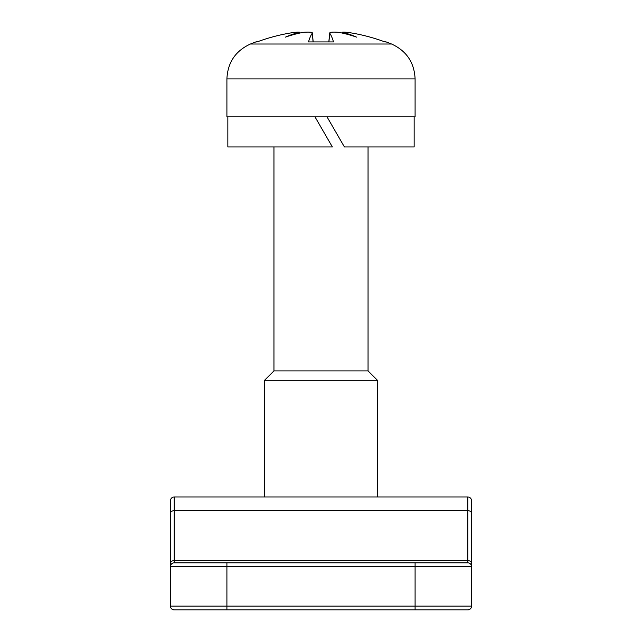 <?xml version="1.0" encoding="UTF-8"?>
<svg xmlns="http://www.w3.org/2000/svg" width="642" height="642" viewBox="0 0 642 642"><rect width="100%" height="100%" fill="white"/><g stroke="black" fill="none" stroke-linecap="round" stroke-linejoin="round"><path stroke-width="0.96" d="M471.549 543.453L471.549 566.613A3.764 3.764 0 0 0 467.785 562.849A3.764 3.764 0 0 1 471.549 566.613L471.549 500.752A3.764 3.764 0 0 0 467.785 496.988L467.785 562.849L174.215 562.849L174.215 496.988L467.785 496.988A3.764 3.764 0 0 1 471.549 500.752L471.549 540.267M415.093 609.9L467.785 609.9A3.764 3.764 0 0 0 471.549 606.136L471.549 566.613L415.093 566.613L415.093 609.9L174.215 609.9A3.764 3.764 0 0 1 170.451 606.136L170.451 543.453M174.215 562.849A3.764 3.764 0 0 0 170.451 566.613L415.093 566.613L415.093 562.849M174.215 496.988A3.764 3.764 0 0 0 170.451 500.752L170.451 566.613M170.451 540.267L170.451 500.752M377.456 496.988L377.456 380.313L368.051 370.899L273.949 370.899L264.544 380.313L377.456 380.313M291.821 32.758L289.438 33.151C295.408 32.164 298.859 31.883 299.75 32.309L299.75 32.301A186.156 119.043 -103.1 0 0 285.473 37.116A186.156 139.41 105.2 0 1 303.497 32.309C309.484 31.883 312.413 32.164 312.301 33.151A187.809 26.153 85 0 0 308.505 41.931L333.495 41.931A187.809 26.153 -85 0 0 329.699 33.151L328.865 41.594M308.505 41.931L333.495 41.931M391.572 44.017L250.428 44.017C235.51 50.87 227.669 62.507 226.907 78.902L415.093 78.902C414.331 62.507 406.49 50.87 391.572 44.017A188.186 188.186 0 0 0 386.171 41.931L384.052 41.594A187.809 185.257 58 0 0 352.586 33.151A187.809 185.257 58 0 1 384.967 41.931L386.171 41.931M257.948 41.594L255.829 41.931L257.033 41.931A187.809 185.257 -58 0 1 289.414 33.151A187.809 185.257 -58 0 0 257.948 41.594L257.932 41.594M299.453 32.164L298.787 32.1M297.832 32.108L296.636 32.188M295.224 32.317L293.571 32.517M312.293 32.766L311.876 32.517M311.121 32.317L310.094 32.188M308.818 32.108L307.301 32.1M305.504 32.164L303.594 32.301M336.496 32.164L334.699 32.1M333.182 32.108L331.906 32.188M330.879 32.317L330.124 32.517M350.179 32.758L348.429 32.517M346.776 32.317L345.364 32.188M344.168 32.108L343.213 32.1M342.547 32.164L342.25 32.301C343.181 31.883 346.624 32.164 352.586 33.151M342.178 33.055L342.25 32.309A186.156 119.043 103.1 0 1 356.527 37.116A186.156 139.41 -105.2 0 0 338.503 32.309C332.556 31.883 329.619 32.164 329.699 33.151L328.969 41.594M313.135 41.594L312.373 32.935L313.031 41.594M415.093 78.902L415.093 116.844L226.907 116.844L226.907 78.902M299.75 32.309L299.822 33.055M344.409 146.954L327.019 116.844L344.409 146.954L414.154 146.954L414.154 116.844M227.846 116.844L227.846 146.954L332.363 146.954L314.981 116.844M170.451 513.48A3.764 2.857 180 0 1 174.215 510.623L467.785 510.623A3.764 2.857 0 0 1 471.549 513.48M170.451 563.435A3.764 2.857 180 0 1 174.215 560.578L467.785 560.578A3.764 2.857 0 0 1 471.549 563.435M226.907 562.849L226.907 609.9M170.451 606.136L471.549 606.136A3.764 3.764 0 0 1 467.785 609.9M264.544 380.313L264.544 496.988M273.949 146.954L273.949 370.899M368.051 146.954L368.051 370.899M255.829 41.931A188.186 188.186 0 0 0 250.428 44.017"/></g></svg>

